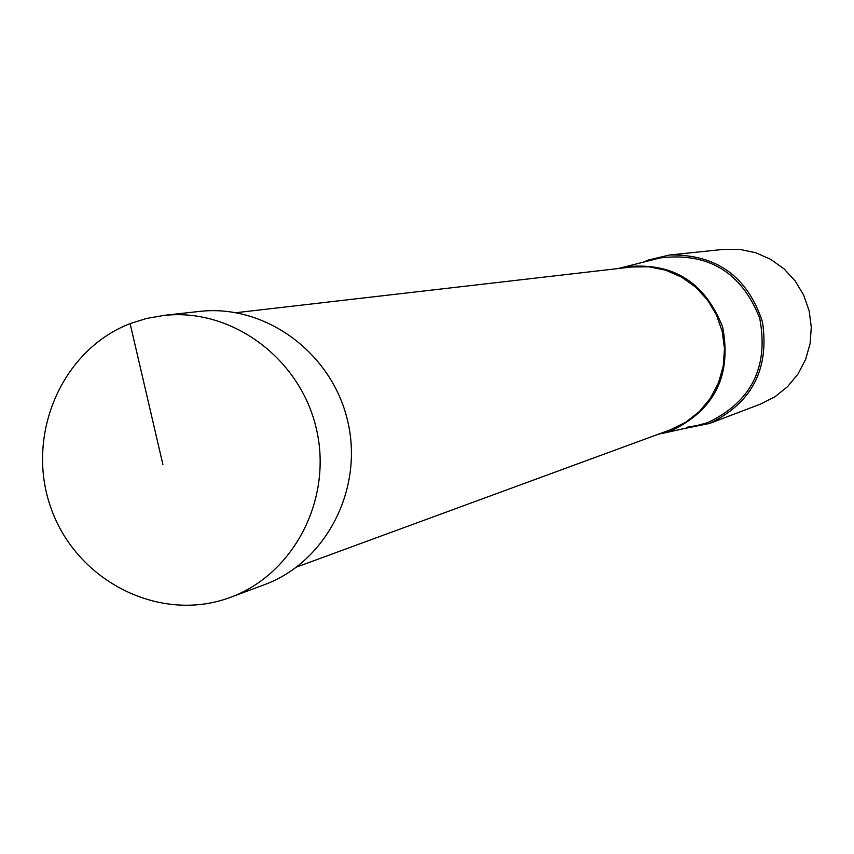 <?xml version="1.0" encoding="UTF-8"?>
<svg xmlns="http://www.w3.org/2000/svg" width="854" height="854" viewBox="0 0 854 854"><rect width="100%" height="100%" fill="white"/><g stroke="black" fill="none" stroke-linecap="round" stroke-linejoin="round"><path stroke-width="1.28" d="M230.014 597.512L230.569 597.309C294.384 573.76 333.124 498.224 316.183 428.014C299.722 357.847 231.092 307.493 163.52 315.51L146.546 318.457L130.118 323.613C60.88 350.321 24.67 436.693 51.357 509.112C77.383 581.777 160.264 623.409 230.014 597.512M163.52 315.404L199.281 311.443C264.921 303.746 331.694 352.446 347.557 420.552C364.06 488.52 326.356 562.06 264.281 584.744L263.737 584.947M682.698 428.889L709.631 423.435C751.894 403.045 769.507 369.195 762.483 321.883C747.453 276.472 716.485 254.172 669.568 254.994L648.314 260.043L643.062 262.242M669.568 254.994L723.551 249.368L739.82 249.379L755.769 252.741L770.724 259.349L784.068 268.903L795.223 281.019L803.689 295.185L809.133 310.781L811.3 327.167L810.104 343.628L805.61 359.459L797.999 374.009L787.601 386.638L774.877 396.822L760.37 404.145L709.631 423.435M657.697 434.451L671.351 430.726C714.723 409.877 731.825 375.312 722.655 327.018C704.593 281.329 671.703 261.335 623.986 267.056L618.232 268.53M162.879 464.48L130.118 323.602M623.986 267.056L660.238 257.919C708.35 252.133 741.507 272.223 759.697 318.179C768.91 366.772 751.648 401.561 707.913 422.549L694.729 426.199M236.238 312.671L631.8 266.971L648.912 266.8L665.736 270.227L681.545 277.112L695.658 287.157L707.464 299.946L716.453 314.912L722.217 331.427L724.512 348.774L723.242 366.185L718.47 382.912L710.389 398.252L699.383 411.521L685.911 422.164L670.465 429.765M264.281 584.744L230.569 597.309M663.494 433.181L699.981 425.025L686.52 427.331M296.722 567.013L670.518 429.743"/></g></svg>
